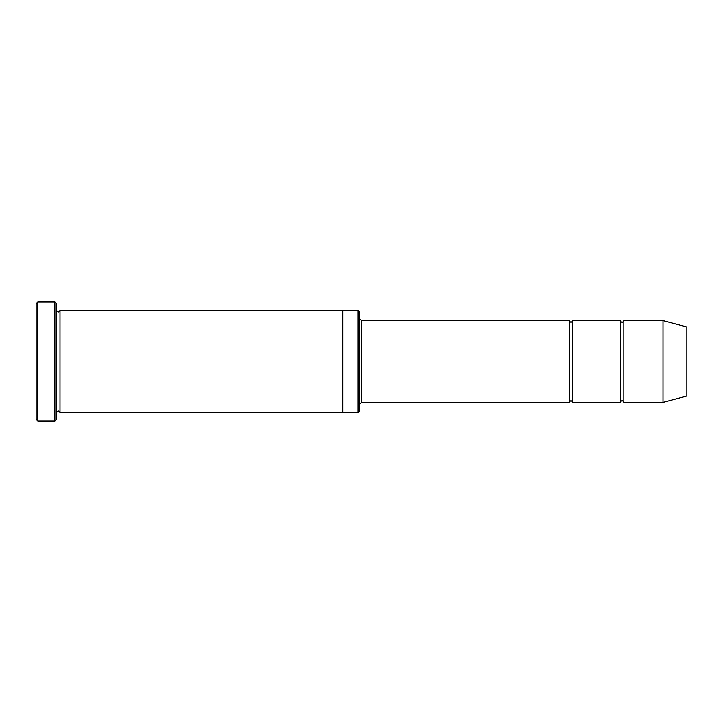 <?xml version="1.0" encoding="UTF-8"?>
<svg xmlns="http://www.w3.org/2000/svg" width="723" height="723" viewBox="0 0 723 723"><rect width="100%" height="100%" fill="white"/><g stroke="black" fill="none" stroke-linecap="round" stroke-linejoin="round"><path stroke-width="0.54" stroke-dasharray="3.62 2.71" d="M620.415 402.386L620.415 320.614M572.724 320.614L572.724 402.386M359.801 410.899L359.801 312.101M342.765 361.5L342.765 310.402L342.765 361.5M342.765 310.402L342.765 412.598M358.093 412.598L358.093 310.402M56.593 419.412L56.593 303.588M60 310.402L60 412.598M36.15 303.588L36.15 419.412M569.317 402.386L569.317 320.614M623.822 320.614L623.822 402.386M663 320.614L663 402.386M686.85 327.004L686.85 395.996M54.885 421.12L54.885 301.88M37.849 301.88L37.849 421.12M361.5 402.386L361.5 320.614"/><path stroke-width="1.08" d="M569.317 402.386L361.5 402.386L361.5 320.614L569.317 320.614L569.317 402.386C570.447 400.181 571.586 400.181 572.724 402.386L572.724 320.614L620.415 320.614L620.415 402.386C621.554 400.181 622.693 400.181 623.822 402.386L623.822 320.614L663 320.614L663 402.386L623.822 402.386M358.093 310.402L359.801 312.101L359.801 410.899L358.093 412.598L358.093 310.402L342.765 310.402L342.765 412.598L358.093 412.598M56.593 412.598C57.723 410.402 58.861 410.402 60 412.598L60 310.402C58.861 312.598 57.723 312.598 56.593 310.402M37.849 301.88L37.849 421.12L36.15 419.412L36.15 303.588L37.849 301.88L54.885 301.88L54.885 421.12L56.593 419.412L56.593 303.588L54.885 301.88M663 402.386L686.85 395.996L686.85 327.004L663 320.614M572.724 402.386L620.415 402.386M60 412.598L342.765 412.598M60 310.402L342.765 310.402M623.822 320.614C622.693 322.82 621.554 322.82 620.415 320.614M572.724 320.614C571.586 322.82 570.447 322.82 569.317 320.614M361.5 320.614L359.801 318.915M361.5 402.386L359.801 404.085M37.849 421.12L54.885 421.12"/></g></svg>
